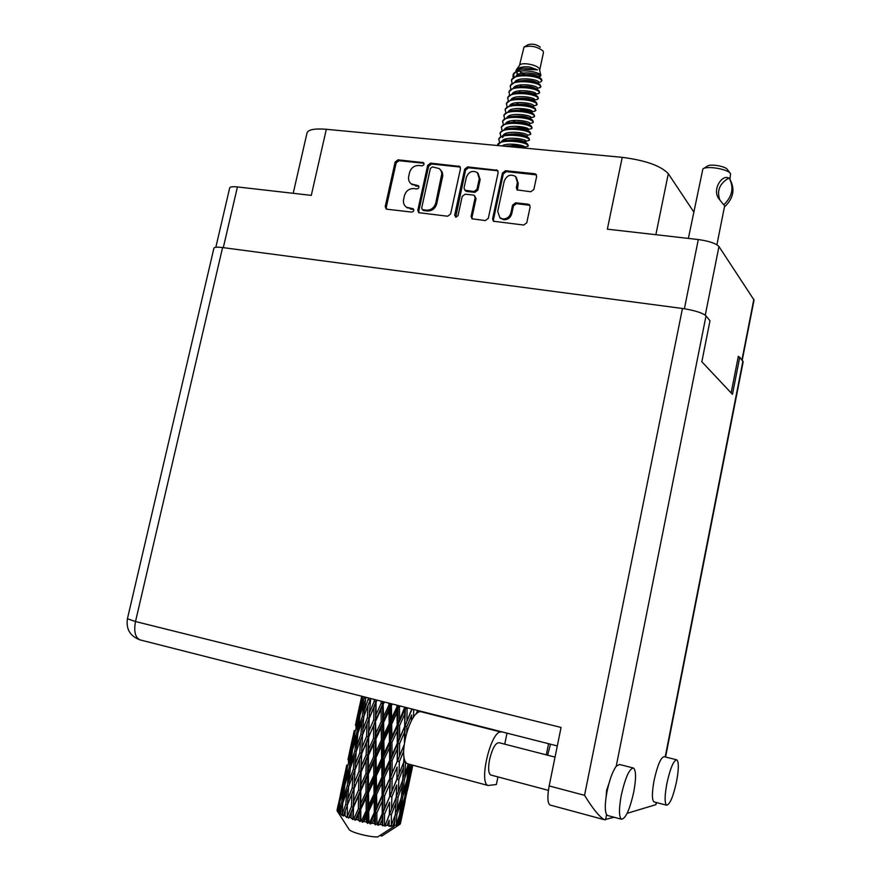 <?xml version="1.0" encoding="UTF-8"?>
<svg xmlns="http://www.w3.org/2000/svg" width="881" height="881" viewBox="0 0 881 881"><rect width="100%" height="100%" fill="white"/><g stroke="black" fill="none" stroke-linecap="round" stroke-linejoin="round"><path stroke-width="1.32" d="M499.979 217.849L503.712 219.754C507.797 219.798 510.484 217.772 511.784 213.676L510.925 212.85C509.636 216.968 506.938 218.995 502.842 218.951L499.879 217.772L497.721 211.363L504.207 181.178C506.685 175.363 510.473 173.788 515.55 176.464L517.4 182.554L516.332 187.598L517.048 189.911L530.825 191.75L533.864 189.448L536.628 176.508L535.956 174.262L534.668 173.7L505.441 170.727L502.445 173.017L492.589 218.818L493.415 221.23L523.743 225.04L526.783 222.75L530.131 207.046L529.382 204.711L528.171 204.205L515.605 202.817L512.577 205.108L510.925 212.85M455.951 217.2L458.021 215.625L462.195 196.441L465.146 194.183L473.251 195.064L474.341 195.494L475.123 197.851L471.115 216.352L471.963 218.774L485.31 220.591L488.305 218.334L498.15 172.577L497.457 170.308L467.635 166.894L464.683 169.163L454.651 215.239L455.951 217.2M450.609 213.995L460.477 168.734L459.75 166.432L430.589 163.139L427.681 165.386L417.803 210.229L418.684 212.662L447.658 216.241L450.609 213.995M418.772 165.485L421.999 165.815C423.97 165.331 424.466 164.262 423.497 162.633L397.992 159.835L395.129 162.06L385.239 206.484L386.131 208.918L387.001 209.226L411.779 212.101C413.817 211.583 414.29 210.493 413.2 208.841L406.394 207.167C403.939 205.339 403.002 202.751 403.608 199.414L404.423 195.692C405.943 190.924 409.026 188.556 413.674 188.567L416.9 188.919C418.904 188.413 419.389 187.345 418.354 185.693L411.317 183.92C408.993 182.092 408.123 179.57 408.707 176.354L409.533 172.632C411.042 167.886 414.125 165.496 418.772 165.485M684.394 308.757L698.292 239.544L607.35 229.17L622.228 157.347L326.322 129.298L311.29 195.373L237.43 186.937L223.3 247.649M693.721 211.869L668.305 173.689L655.86 234.709M293.208 193.302L307.017 132.965C308.185 129.573 314.616 128.362 326.322 129.298M622.228 157.347C645.553 160.353 660.904 165.804 668.305 173.689M698.292 239.544C709.029 241.064 715.912 243.387 718.962 246.515L754.048 300.036L742.22 360.263M739.038 357.135L738.344 356.287L731.131 392.915M411.493 184.063L414.444 185.087M418.838 186.309L415.425 185.924M406.526 207.277L409.324 208.235M413.707 209.436L410.326 209.039M423.959 163.26L398.994 160.705L396.142 162.93L386.274 207.288L386.572 209.138M460.267 167.06L431.547 164.009L428.651 166.256L418.794 211.033L419.092 212.872M432.417 166.883L430.38 168.458L421.713 207.861L422.318 209.557L426.404 210.185C431.106 210.229 434.223 207.85 435.754 203.026L441.855 173.557L441.062 170.738L439.256 168.579L432.417 166.883M423.1 210.196L423.959 210.603L422.979 209.799M440.048 169.295L442.251 172.125L442.802 175.638L436.712 203.852C435.192 208.654 432.075 211.033 427.384 210.988L423.959 210.603M455.697 217.155L465.597 170.033L468.538 167.775L497.126 170.683L496.256 169.802M497.952 170.936L497.126 170.683M474.606 195.747L476.026 198.688L472.029 217.155L472.326 218.984M479.275 178.711L477.326 172.555C472.37 170.099 468.714 171.707 466.335 177.356L464.056 187.873L464.838 190.219L474.011 191.518L476.984 189.261L479.275 178.711L480.167 179.57L477.998 173.205M465.487 190.825L466.831 191.485L465.917 190.648M480.167 179.57L477.887 190.098L474.914 192.366L466.831 191.485M516.233 177.169L518.248 183.424L517.389 190.142M529.888 205.317L516.453 203.654L513.436 205.934L511.784 213.676M536.441 174.89L506.3 171.619L503.304 173.898L493.47 219.622L493.756 221.439M215.845 247.253L229.677 187.939C230.106 186.783 232.683 186.453 237.43 186.937M621.292 795.169C618.825 808.802 618.88 816.819 621.457 819.231C625.675 818.724 629.772 809.661 633.747 792.03C636.203 778.507 636.137 770.512 633.549 768.056C629.441 768.386 625.356 777.427 621.292 795.169M633.032 767.924L619.552 764.488L616.226 766.239C612.636 771.216 609.575 779.608 607.053 791.424C604.862 803.186 604.707 810.927 606.568 814.661L607.923 815.586M666.829 783.716C664.626 795.995 664.549 803.153 666.598 805.201C669.901 804.628 673.238 796.644 676.619 781.26C678.811 769.08 678.877 761.933 676.817 759.84C673.591 760.281 670.265 768.243 666.829 783.716M676.454 759.752L664.252 756.702C660.926 757.109 657.534 765.027 654.076 780.445C651.885 792.68 651.852 799.827 653.988 801.897L654.363 801.996M608.859 783.749L606.602 790.378L606.15 796.578M547.641 755.204L550.515 744.203M491.146 775.104L490.695 774.983C488.382 773.265 488.019 768.1 489.594 759.466C492.38 748.288 495.54 742.705 499.075 742.716L555.041 757.109M548.566 743.707L546.297 754.863M656.631 802.591L655.838 804.672L627.129 813.339M614.134 817.26L604.3 819.704C599.234 816.665 592.66 808.538 584.555 795.323L682.456 308.482C694.613 310.365 702.476 312.832 706.022 315.883L709.998 320.761L701.838 361.761L732.463 394.336L739.754 357.234L743.168 361.794L665.573 757.032M550.438 805.135L549.953 805.003C547.486 802.987 547.222 796.633 549.171 785.929L561.065 727.464L135.509 621.534L222.585 247.561L682.456 308.482M739.754 357.234L738.19 357.014M140.751 640.069L139.87 639.848C135.145 637.37 133.692 631.27 135.509 621.534L127.415 618.77L213.918 248.156C214.336 247.087 217.233 246.889 222.585 247.561M408.674 764.08L407.815 763.849C396.902 760.898 409.478 710.361 420.711 711.661L422.318 711.628M497.941 776.91L496.366 784.519L488.085 785.5C478.493 782.912 490.838 731.076 500.738 732.012L502.159 731.913M507.004 733.146L504.725 744.159M322.358 129.022L326.135 129.276M540.328 47.2C536.54 44.358 532.465 43.521 528.115 44.689L524.448 46.792M539.767 69.753L543.478 52.431L543.037 50.955C537.135 46.539 530.803 45.228 524.03 47.034L519.504 65.381M538.687 76.812L540.923 75.59L539.26 68.553C536.694 64.577 521.123 61.934 519.625 65.216L516.453 69.665M540.923 75.59L540.438 74.775C537.113 70.887 515.87 68.674 513.293 74.092L519.68 69.533C526.331 68.222 532.289 68.333 537.553 69.852L529.613 66.967C522.94 66.416 518.502 67.385 516.299 69.874L515.837 71.207M513.887 76.614L513.799 73.597M513.293 74.092L512.918 76.636M523.215 74.478L520.363 72.022L524.547 73.861M537.476 82.726L540.769 81.922L541.936 80.667L538.555 77.363L541.341 78.838L541.914 80.556M526.948 146.554L528.292 145.872L527.598 144.021C521.001 140.674 512.357 139.804 501.674 141.401L497.413 145.519M528.292 145.872L527.433 144.77C522.918 141.048 497.897 138.967 497.435 145.409M519.581 147.623L506.817 146.411M538.555 77.363C531.695 74.863 524.437 74.345 516.762 75.821L511.597 79.797L511.982 83.321M541.352 79.675C537.003 75.303 512.048 73.431 511.443 80.534M538.886 87.924L540.901 86.889L540.251 84.829C534.293 81.261 526.001 80.237 515.385 81.757L510.33 85.666L510.738 89.201M540.901 86.889L540.097 85.567C535.725 81.261 510.771 79.367 510.176 86.404M537.696 93.76L539.646 92.769L538.996 90.732C532.972 87.186 524.647 86.173 514.019 87.704L509.064 91.547L509.482 95.082M539.646 92.769L538.831 91.47C534.448 87.219 509.482 85.303 508.899 92.285M536.507 99.608L538.39 98.65L537.729 96.635C531.639 93.1 523.281 92.109 512.643 93.65L507.797 97.428L508.238 100.974M538.39 98.65L537.575 97.373C533.17 93.177 508.205 91.25 507.632 98.165M535.318 105.456L537.135 104.531L536.463 102.537C530.318 99.035 521.915 98.055 511.266 99.608L506.52 103.319L506.993 106.876M537.135 104.531L536.309 103.275C531.893 99.146 506.916 97.196 506.366 104.057M534.128 111.314L535.868 110.422L535.207 108.451C528.985 104.96 520.561 104.002 509.901 105.566L505.254 109.211L505.738 112.768M535.868 110.422L535.042 109.189C530.615 105.114 505.628 103.154 505.088 109.949M532.939 117.173L534.613 116.314L533.941 114.365C527.664 110.907 519.195 109.96 508.524 111.524L503.976 115.114L504.494 118.682M534.613 116.314L533.776 115.114C529.338 111.094 504.339 109.112 503.822 115.852M531.75 123.043L533.346 122.217L532.675 120.29C526.331 116.843 517.83 115.918 507.159 117.492L502.699 121.005L503.249 124.584M533.346 122.217L532.509 121.027C528.06 117.074 503.062 115.07 502.544 121.754M530.549 128.912L532.091 128.13L531.408 126.214C524.999 122.8 516.464 121.875 505.782 123.461L501.432 126.919L501.994 130.498M532.091 128.13L531.243 126.963C526.772 123.065 501.774 121.038 501.267 127.657M529.349 134.793L530.825 134.033L530.131 132.15C523.666 128.747 515.099 127.844 504.417 129.441L500.155 132.833L500.749 136.423M530.825 134.033L529.977 132.888C525.494 129.055 500.474 127.007 499.99 133.571M528.148 140.674L529.558 139.947L528.864 138.086C522.334 134.705 513.733 133.824 503.04 135.421L498.877 138.746L499.494 142.348M529.558 139.947L528.71 138.824C524.206 135.046 499.186 132.987 498.712 139.484M515.583 86.217L516.795 87.054M532.884 93.595L535.989 93.86M514.383 92.087L515.627 92.946M531.078 99.344L534.723 99.696M511.982 103.848L513.304 104.729M519.151 108.396L532.179 111.402M508.381 121.523L509.802 122.426M519.085 126.435L526.838 128.108M516.277 126.258L528.292 128.978M504.791 139.242L506.333 140.189M517.356 144.572L521.816 145.53M504.516 139.903L505.353 140.442M513.546 144.187L524.316 146.587M398.972 820.013L398.322 825.023L397.397 825.222L398.972 820.013L398.939 816.819M406.394 785.125L404.808 796.887L401.284 809.11L402.661 797.239L406.394 785.125L406.361 781.943M411.438 764.829L408.696 774.256L409.863 764.4M400.282 823.735L405.183 800.917M400.227 824.043L401.152 819.121L400.227 824.043M398.091 825.354L399.875 824.374M398.08 825.53L381.814 836.036L379.975 835.496M360.571 701.54L355.439 725.217M362.168 696.342L359.184 708.445L361.695 696.221M362.058 696.97L362.609 697.113M359.217 709.69L359.184 708.445M353.138 735.811L347.984 759.598M354.228 730.635L351.728 742.826L354.228 730.635M358.138 713.962L361.122 702.498L359.206 714.766L355.99 726.175L358.138 713.962M364.459 696.915L360.747 709.59L362.785 696.497M364.305 698.181L365.461 698.457M360.781 712.685L360.747 709.59M362.058 700.549L361.122 702.498M359.206 714.766L360.054 714.998M356.034 728.422L355.99 726.175M357.378 718.092L356.86 719.16M351.761 744.082L351.728 742.826M346.762 765.071L344.24 777.361L346.762 765.071M350.671 748.387L353.644 736.968L351.706 749.324L348.491 760.744L350.671 748.387M355.076 731.77L358.413 720.361L356.816 732.772L353.248 744.159L355.076 731.77M359.999 715.196L363.666 703.798L362.388 716.242L358.501 727.596L359.999 715.196M368.544 697.961L364.227 711.077L365.857 697.278M370.196 699.866L370.251 698.391M368.412 699.712L370.108 700.087M364.15 715.691L364.227 711.077M365.23 700.307L363.666 703.798M362.388 716.242L363.82 716.572M358.501 731.494L358.501 727.596M359.69 717.619L358.413 720.361M356.816 732.772L357.961 733.058M353.292 747.275L353.248 744.159M354.58 735.007L353.644 736.968M351.706 749.324L352.565 749.566M348.535 763.012L348.491 760.744M349.911 752.517L349.394 753.585M347.103 765.941L347.654 766.107M345.671 770.225L340.495 794.133M344.273 778.628L344.24 777.361M399.313 824.693L400.591 814.451L404.005 802.217L399.313 824.693M398.366 824.682L399.126 824.77M396.34 825.057L397.397 825.222M396.23 825.376L396.813 814.881L400.877 802.756L399.611 814.639L396.23 825.376M394.556 825.178L395.888 825.409M343.161 782.989L346.145 771.569L344.185 784.057L340.958 795.466L343.161 782.989M347.577 766.393L350.902 754.973L349.283 767.516L345.726 778.881L347.577 766.393M352.488 749.808L356.155 738.443L354.867 750.964L350.979 762.34L352.488 749.808M357.895 733.267L361.882 721.902L360.891 734.468L356.695 745.822L357.895 733.267M363.754 716.76L368.038 705.395L367.333 717.971L362.862 729.303L363.754 716.76M374.205 699.393L374.139 701.463L369.414 712.817L370.725 698.512M394.512 825.497L393.069 825.53L394.897 820.376L394.038 826.378L377.685 836.95C369.293 837.159 350.847 832.347 349.129 829.528L348.953 829.252M391.373 825.508L391.351 814.749L395.987 802.767L395.283 814.892L390.812 826.477L393.069 825.53M389.017 825.409L387.144 825.277L389.193 820.189L389.05 826.433L390.9 825.497M385.019 825.09L384.446 825.023L384.545 814.088L389.611 802.25L389.358 814.606L384.865 826.147L387.144 825.277M382.189 824.77L379.997 824.484L382.211 819.451L382.189 824.77L382.706 825.915L384.446 825.023M377.597 824.131L376.936 824.021L376.837 812.91L382.167 801.214L382.211 813.769L377.597 824.131L377.839 825.277L379.997 824.484M374.458 823.614L372.101 823.184L374.403 818.218L374.458 823.614L375.416 824.902L376.936 824.021M369.568 822.689L368.886 822.546L368.732 811.302L374.139 799.739L374.326 812.447L369.568 822.689L370.174 823.955L372.101 823.184M366.342 822.006L363.974 821.466L366.276 816.555L366.342 822.006L367.663 823.438L368.886 822.546M361.474 820.872L360.825 820.707L360.77 809.375L366.078 797.911L366.199 810.729L361.474 820.872L362.399 822.248L363.974 821.466M358.391 820.068L356.166 819.451L358.38 814.584L358.391 820.068L359.966 821.632L360.825 820.707M353.876 818.779L353.281 818.603L353.49 807.26L358.501 795.862L358.402 808.736L353.876 818.779L355.021 820.266L356.166 819.451M351.112 817.92L349.184 817.271L351.255 812.425L351.112 817.92L352.818 819.594L353.281 818.603M347.257 816.577L347.367 805.091L351.926 793.737L351.431 806.578L347.257 816.577L348.535 818.163L349.184 817.271M345.011 815.707L343.502 815.068L345.352 810.245L345.011 815.707L346.718 817.48L346.762 816.401M342.048 814.407L342.786 803.009L346.773 791.656L345.748 804.419L342.048 814.407L343.359 816.048L343.502 815.068M340.451 813.581L339.46 812.998L341.046 808.163L340.451 813.581L342.026 815.399L341.685 814.231M338.579 812.392L340.033 801.148L343.359 789.772L341.718 802.393L338.579 812.392L339.813 814.088L339.46 812.998M337.731 811.676L338.601 806.324L337.731 811.676L339.053 813.515L338.37 812.238M337.963 812.172L337.302 811.181M337.038 810.685L341.883 788.187L337.313 811.126M338.172 804.793L337.06 810.256M374.139 701.463L375.89 701.805L375.956 699.844M381.121 701.155L381.121 703.335L376.011 714.7L376.055 699.866M367.333 717.971L369.106 718.334L369.513 710.78M369.194 718.555L373.985 707.201L373.731 719.854L368.798 731.186L369.414 712.817M370.031 700.483L368.038 705.395M362.675 734.633L362.862 729.303M363.677 717.696L361.882 721.902M360.891 734.468L362.598 734.831M356.629 750.447L356.695 745.822M357.719 734.93L356.155 738.443M354.867 750.964L356.309 751.306M350.968 766.272L350.979 762.34M352.18 752.22L350.902 754.973M349.283 767.516L350.44 767.814M345.759 782.02L345.726 778.881M347.07 769.62L346.145 771.569M344.185 784.057L345.044 784.299M342.401 787.118L341.883 788.187M339.581 800.642L340.132 800.818M341.002 797.745L340.958 795.466M344.956 784.597L348.623 773.221L347.301 785.874L343.414 797.25L344.956 784.597M350.352 768.067L354.349 756.691L353.336 769.377L349.14 780.709L350.352 768.067M356.221 751.537L360.505 740.194L359.789 752.848L355.307 764.212L356.221 751.537M362.52 735.04L367.069 723.686L366.606 736.351L361.882 747.705L362.52 735.04M376.198 702.047L377.046 700.12M381.121 703.335L382.739 703.6L382.75 701.573M388.873 703.126L388.895 705.185L383.576 716.594L383.004 701.628M373.731 719.854L375.427 720.151L375.89 701.805L373.985 707.201M375.967 720.46L381.121 709.084L381.176 721.77L375.934 733.135L375.427 720.151L376.011 714.7M366.606 736.351L368.357 736.681L369.106 718.334L367.069 723.686M368.665 736.968L373.654 725.603L373.577 738.311L368.456 749.698L368.798 731.186M359.789 752.848L361.573 753.211L361.948 746.207M361.639 753.464L366.441 742.121L366.177 754.852L361.232 766.228L361.882 747.705M362.498 735.261L360.505 740.194M355.12 769.576L355.307 764.212M356.155 752.462L354.349 756.691M353.336 769.377L355.054 769.752M349.063 785.378L349.14 780.709M350.186 769.719L348.623 773.221M347.301 785.874L348.755 786.226M343.414 801.181L343.414 797.25M344.647 786.997L343.359 789.772M341.718 802.393L342.885 802.712M339.537 804.364L338.601 806.324M348.656 786.491L352.94 775.148L352.213 787.9L347.72 799.276L348.656 786.491M354.955 769.994L359.514 758.618L359.03 771.393L354.305 782.746L354.955 769.994M383.488 703.919L384.38 701.981M388.895 705.185L390.272 705.362L390.261 703.478M396.935 705.174L396.957 706.903L391.605 718.378L391.406 705.747L390.272 705.362L390.624 703.567M381.176 721.77L382.684 721.98L382.739 703.6L381.121 709.084M383.631 722.354L388.973 710.934L389.171 723.576L383.797 735.007L383.631 722.354L382.684 721.98L383.576 716.594M373.577 738.311L375.207 738.564L375.427 720.151L373.654 725.603M375.945 738.917L381.22 727.519L381.363 740.216L376.022 751.658L375.945 738.917L375.207 738.564L375.934 733.135M366.177 754.852L367.884 755.138L368.357 736.681L366.441 742.121M368.412 755.48L373.566 744.104L373.621 756.834L368.368 768.265L368.456 749.698M359.03 771.393L360.792 771.723L361.573 753.211L359.514 758.618M361.089 772.042L366.1 760.644L366 773.452L360.88 784.839L361.232 766.228M352.213 787.9L353.997 788.264L354.349 781.777M354.063 788.561L358.864 777.196L358.589 790.015L353.633 801.424L354.305 782.746M354.944 770.192L352.94 775.148M347.532 804.65L347.72 799.276M348.579 787.405L346.773 791.656M345.748 804.419L347.477 804.805M342.621 804.639L341.046 808.163M391.406 705.747L392.232 703.974M396.957 706.903L398.003 706.98L397.992 705.439M404.764 707.168L399.567 719.931L399.445 707.388L398.003 706.98L398.377 705.538M389.171 723.576L390.393 723.697L390.272 705.362L388.973 710.934M391.693 724.105L397.034 712.608L397.177 725.173L391.88 736.692L391.693 724.105L390.393 723.697L391.605 718.378M381.363 740.216L382.75 740.37L382.684 721.98L381.22 727.519M383.885 740.778L389.259 729.303L389.446 741.934L384.072 753.453L383.885 740.778L382.75 740.37L383.797 735.007M373.621 756.834L375.141 757.021L375.207 738.564L373.566 744.104M376.088 757.429L381.44 745.987L381.627 758.673L376.242 770.181L376.088 757.429L375.141 757.021L376.022 751.658M366 773.452L367.641 773.683L367.884 755.138L366.1 760.644M368.368 774.08L373.665 762.627L373.797 775.401L368.445 786.865L368.368 774.08L367.641 773.683L368.368 768.265M358.589 790.015L360.307 790.29L360.792 771.723L358.864 777.196M360.825 790.675L365.989 779.267L366.033 792.074L360.758 803.549L360.88 784.839M351.431 806.578L353.193 806.897L353.997 788.264L351.926 793.737M353.49 807.26L353.633 801.424M347.356 805.267L345.352 810.245M399.445 707.388L400.106 705.978M404.764 708.368L405.414 707.333M411.812 708.952L406.934 721.143L407.066 708.753L405.403 708.335L405.7 707.399M397.177 725.173L398.036 725.173L398.003 706.98L397.034 712.608M399.6 725.603L404.764 714.017L404.676 726.429L399.622 738.058L399.6 725.603L398.036 725.173L399.567 719.931M389.446 741.934L390.503 741.978L390.393 723.697L389.259 729.303M391.946 742.408L397.232 730.845L397.276 743.344L392.067 754.973L391.946 742.408L390.503 741.978L391.88 736.692M381.627 758.673L382.861 758.75L382.75 740.37L381.44 745.987M384.16 759.191L389.523 747.661L389.666 760.237L384.336 771.855L384.16 759.191L382.861 758.75L384.072 753.453M373.797 775.401L375.196 775.522L375.141 757.021L373.665 762.627M376.319 775.974L381.715 764.433L381.902 777.119L376.506 788.682L376.319 775.974L375.196 775.522L376.242 770.181M366.033 792.074L367.564 792.239L367.641 773.683L365.989 779.267M368.5 792.691L373.874 781.194L374.051 793.935L368.643 805.509L368.5 792.691L367.564 792.239L368.445 786.865M358.402 808.736L360.043 808.945L360.307 790.29L358.501 795.862M360.77 809.375L360.043 808.945L360.758 803.549M352.818 819.594L353.193 806.897L351.255 812.425M407.066 708.753L407.463 707.85M413.431 717.42L413.762 709.745L412.11 709.029M404.676 726.429L405.403 708.335L404.764 714.017M406.714 732.287L406.835 726.748L405.106 726.329L406.934 721.143M397.276 743.344L397.937 743.278L398.036 725.173L397.232 730.845M403.994 745.249L399.456 756.118L399.589 743.707L397.937 743.278L399.622 738.058M389.666 760.237L390.536 760.204L390.503 741.978L389.523 747.661M392.1 760.655L397.276 749.015L397.199 761.426L392.111 773.166L392.1 760.655L390.536 760.204L392.067 754.973M381.902 777.119L382.96 777.13L382.861 758.75L381.715 764.433M384.402 777.593L389.71 765.941L389.765 778.485L384.523 790.169L384.402 777.593L382.96 777.13L384.336 771.855M374.051 793.935L375.295 793.99L375.196 775.522L373.874 781.194M376.594 794.464L381.98 782.857L382.123 795.488L376.771 807.172L376.594 794.464L375.295 793.99L376.506 788.682M366.199 810.729L367.608 810.828L367.564 792.239L366.078 797.911M368.732 811.302L367.608 810.828L368.643 805.509M359.966 821.632L360.043 808.945L358.38 814.584M399.589 743.707L404.61 732.034L404.401 742.231M406.835 726.748L411.636 715.053L411.438 720.713M417.517 710.405L416.151 714.117M411.493 720.614L411.636 715.053M404.698 740.558L405.106 726.329L404.61 732.034M397.199 761.426L397.937 743.278L397.276 749.015M403.961 756.438L403.729 762.175L399.049 774.036L399.368 761.713L397.639 761.283L399.456 756.118M389.765 778.485L390.426 778.375L390.536 760.204L389.71 765.941M392.089 778.826L397.122 767.054L396.868 779.41L391.957 791.226L392.089 778.826L390.426 778.375L392.111 773.166M382.123 795.488L382.993 795.411L382.96 777.13L381.98 782.857M384.557 795.884L389.765 784.156L389.677 796.6L384.568 808.428L384.557 795.884L382.993 795.411L384.523 790.169M374.326 812.447L375.394 812.425L375.295 793.99L374.139 799.739M376.837 812.91L375.394 812.425L376.771 807.172M367.663 823.438L367.608 810.828L366.276 816.555M399.368 761.713L403.619 751.361M418.949 712.101L419.048 710.791M417.308 710.956L417.253 713.136M403.817 760.028L403.994 756.669M403.74 761.856L404.654 759.543M396.868 779.41L397.122 767.054M398.851 779.608L403.465 767.703L402.749 779.839L398.322 791.799L398.851 779.608L397.089 779.2L399.049 774.036M389.677 796.6L390.426 778.375L389.765 784.156M391.858 796.853L396.703 784.993L396.252 797.228L391.538 809.187L391.858 796.853L390.129 796.413L391.957 791.226M382.211 813.769L382.883 813.615L382.993 795.411L382.167 801.214M384.545 814.088L382.883 813.615L384.568 808.428M375.416 824.902L375.394 812.425L374.403 818.218M408.299 763.981L404.698 774.399L405.667 761.823M405.491 762.296L403.729 761.933M402.815 778.804L404.698 774.399M403.696 762.252L403.465 767.703M396.318 795.587L396.703 784.993M396.263 796.887L398.322 791.799M389.358 814.606L389.611 802.25M391.351 814.749L389.578 814.341L391.538 809.187M382.706 825.915L382.883 813.615L382.211 819.451M398.025 797.316L402.375 785.323L401.395 797.327L397.232 809.419L398.025 797.316L396.263 796.942M404.269 779.872L408.31 767.847L407.033 779.751L403.212 791.832L404.269 779.872L402.771 779.586M407.33 777.229L408.696 774.256M408.332 763.992L408.31 767.847M401.549 795.543L403.212 791.832M402.474 780.588L402.375 785.323M395.349 813.835L397.232 809.419M396.219 797.294L395.987 802.767M389.05 826.433L389.193 820.189M408.002 779.619L411.394 767.483L409.478 779.156L406.317 791.347L408.002 779.619L407.066 779.476M412.793 765.193L410.832 773.617L412.341 765.071M410.205 774.917L410.832 773.617M411.35 765.16L411.394 767.483M405.282 793.539L406.317 791.347M402.661 797.239L401.417 797.03M399.908 812.095L401.284 809.11M400.91 798.77L400.877 802.756M396.813 814.881L395.305 814.595M395.018 815.63L394.897 820.376M405.48 796.655L408.531 784.42L403.454 808.284L405.48 796.655L404.853 796.578M407.352 790.653L412.528 766.371M408.498 783.055L408.531 784.42M402.826 809.595L403.454 808.284M403.961 799.893L404.005 802.217M400.591 814.451L399.655 814.319M401.119 817.755L401.152 819.121M529.613 66.967C523.314 66.725 519.173 67.881 517.18 70.447M516.773 72.088L518.435 75.414M538.049 82.572L538.489 82.164C539.657 79.653 518.237 76.262 514.823 81.933M515.297 86.371L516.035 87.23M534.855 94.454L535.978 93.915C537.124 91.492 515.473 88.122 512.235 93.782M533.192 106.92L533.457 105.687C534.591 103.341 512.698 100.005 509.636 105.643M529.547 117.955L530.935 117.47C532.047 115.224 509.923 111.898 507.049 117.525M507.863 121.743L508.789 122.712M526.838 129.727L528.413 129.287C529.492 127.117 507.126 123.814 504.45 129.43M524.052 141.5L525.88 141.114C526.948 139.033 504.339 135.751 501.862 141.345M537.553 69.852L521.398 69.125M516.982 71.724L517.202 75.7M539.668 84.411L537.917 83.078C533.996 80.468 527.521 79.786 518.491 81.03L517.389 81.294M514.416 86.944L514.757 87.505M518.424 90.908L520.528 92.142M537.245 96.293L535.439 94.895C531.529 92.307 524.977 91.635 515.792 92.901L514.603 93.188M516.112 102.725L518.336 103.98M534.822 108.187L532.95 106.733C529.04 104.156 522.422 103.506 513.094 104.784L511.828 105.103M509.405 110.499L509.857 111.182M532.388 120.091L530.461 118.583C526.552 116.028 519.856 115.4 510.385 116.688L509.042 117.03M506.894 122.305L507.412 123.054M529.955 132.018L527.961 130.443C524.052 127.921 517.29 127.316 507.687 128.615L507.049 128.835M527.51 143.966L525.45 142.315C521.552 139.837 514.724 139.253 504.989 140.553L504.306 140.784M538.765 76.867L539.745 76.295C540.923 73.751 519.625 70.337 516.112 76.019M536.981 89.223L537.234 88.034C538.39 85.567 516.861 82.186 513.524 87.858M533.545 100.324L534.723 99.795C535.857 97.417 514.086 94.058 510.936 99.707M511.586 104.035L512.412 104.96M530.891 112.074L532.201 111.579C533.313 109.277 511.31 105.951 508.348 111.59M529.404 124.662L529.679 123.373C530.769 121.171 508.524 117.856 505.749 123.472M526.871 136.5L527.146 135.189C528.226 133.075 505.738 129.782 503.161 135.388M504.152 139.506L505.309 140.641M511.079 144.121L515.572 145.872M522.631 147.391L524.613 147.028C525.55 145.42 507.544 142.083 501.928 145.949M520.363 72.022L523.854 74.411M540.659 78.321L539.15 77.176C535.241 74.555 528.798 73.872 519.834 75.105L518.777 75.359M519.581 85.005L521.64 86.228M538.456 90.347L536.672 88.981C532.763 86.382 526.254 85.71 517.136 86.966L516.002 87.241M513.16 92.824L513.524 93.419M536.033 102.24L534.194 100.808C530.285 98.232 523.699 97.571 514.438 98.837L513.216 99.146M510.661 104.597L511.079 105.257M533.6 114.134L531.706 112.647C527.796 110.092 521.145 109.453 511.74 110.742L510.44 111.061M512.654 120.488L515.077 121.787M531.166 126.06L529.217 124.507C525.307 121.974 518.579 121.358 509.042 122.646L507.654 122.999M528.732 137.998L526.706 136.379C522.796 133.879 516.013 133.284 506.333 134.573L504.879 134.958M503.613 135.96L502.555 137.623M523.931 148.03C519.955 145.894 513.557 145.288 504.758 146.213M384.865 826.147L393.025 805.476M377.839 825.277L400.723 769.829M370.174 823.955L403.927 745.778M362.399 822.248L390.536 760.204L412.121 709.029M355.021 820.266L405.8 707.421M348.535 818.163L367.641 773.683L398.63 705.604M349.03 800.906L367.884 755.138L391.054 703.677M356.816 765.303L383.554 701.772M364.569 729.864L376.639 700.021M688.369 238.41L702.873 168.976C706.606 165.452 728.268 169.13 730.547 173.689L729.953 179.394M716.903 244.764L724.556 206.352M723.951 204.634L724.281 205.669L723.951 204.634C732.353 196.452 734.115 187.62 729.237 178.138L728.796 178.094C719.59 183.49 716.605 190.77 719.832 199.954M724.997 206.407C733.377 198.258 735.128 189.459 730.261 179.999M723.499 204.579L719.799 199.899C710.945 190.659 721.991 173.931 728.796 178.094M703.379 168.656L707.344 166.168C710.097 163.591 725.768 166.256 727.453 169.593L730.25 173.304M718.962 246.515L705.263 315.178M741.945 359.922L753.85 299.309M418.651 186.276L417.671 185.439M413.552 209.403L412.55 208.599M386.274 207.288L385.239 206.484M396.142 162.93L395.129 162.06M398.994 160.705L397.992 159.835M423.739 163.216L422.759 162.346M418.794 211.033L417.803 210.229M428.651 166.256L427.681 165.386M431.547 164.009L430.589 163.139M459.552 166.861L458.627 165.98M427.384 210.988L426.404 210.185M436.712 203.852L435.754 203.026M442.625 176.861L441.678 176.002M468.538 167.775L467.635 166.894M472.029 217.155L471.115 216.352M476.026 198.688L475.123 197.851M455.587 216.043L454.651 215.239M465.597 170.033L464.683 169.163M474.914 192.366L474.011 191.518M477.887 190.098L476.984 189.261M517.169 188.457L516.332 187.598M518.248 183.424L517.4 182.554M513.436 205.934L512.577 205.108M516.453 203.654L515.605 202.817M529.007 205.042L528.171 204.205M493.47 219.622L492.589 218.818M503.304 173.898L502.445 173.017M506.3 171.619L505.441 170.727M535.483 174.581L534.668 173.7M706.022 315.883L616.226 766.239M606.568 814.661L605.533 819.859M655.838 804.672L656.257 802.492M665.199 756.933L742.914 361.111M549.171 785.929L584.555 795.323M500.738 732.012L420.711 711.661M500.749 218.576L499.879 217.772M412.308 184.757L411.317 183.92M407.396 207.971L406.394 207.167M423.298 210.361L422.318 209.557M465.752 191.067L464.838 190.219M621.457 819.231L607.383 815.443M666.598 805.201L653.988 801.897M490.695 774.983L548.411 790.367M557.31 745.932L139.87 639.848C130.091 636.137 125.939 629.111 127.415 618.77M549.953 805.003L604.3 819.704M488.085 785.5L407.815 763.849M359.668 705.549L356.243 721.352M352.224 739.864L348.788 755.722M344.757 774.3L341.288 790.268M349.129 829.528L337.423 811.335M361.915 746.923L361.937 746.372M354.316 782.537L354.338 781.899M412.099 768.684L407.892 788.451M404.742 803.252L400.525 823.096M538.787 93.507L535.593 94.278M536.364 105.202L533.412 105.929M533.93 116.931L530.659 117.757M531.485 128.67L528.171 129.518M529.04 140.442L525.682 141.312M538.489 82.164L538.247 83.332M535.978 93.915L535.725 95.115M530.935 117.47L530.67 118.748M528.413 129.287L528.137 130.575M525.88 141.114L525.594 142.436M507.687 128.615L506.267 128.978M504.989 140.553L503.492 140.938M540.075 76.537L539.271 76.724M539.987 87.659L537.179 88.331M537.575 99.355L534.36 100.137M535.152 111.061L531.893 111.876M532.708 122.8L529.635 123.582M530.263 134.551L527.113 135.366M527.807 146.334L524.437 147.215M539.745 76.295L539.502 77.451M534.723 99.795L534.459 101.018M532.201 111.579L531.937 112.834M524.613 147.028L524.393 148.074M392.287 807.315L392.563 806.688M400.018 771.613L400.249 771.062"/></g></svg>
